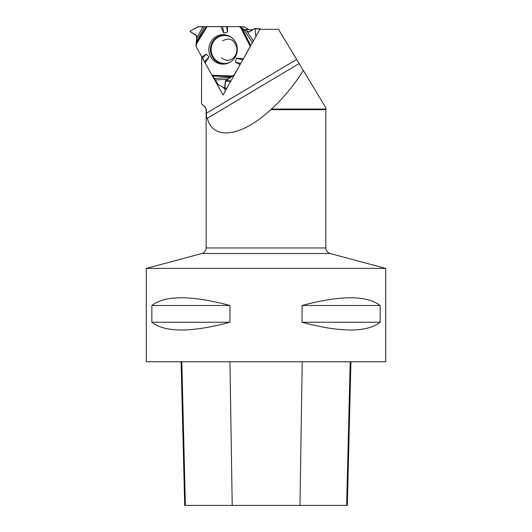 <?xml version="1.0" encoding="UTF-8"?>
<svg xmlns="http://www.w3.org/2000/svg" width="532" height="532" viewBox="0 0 532 532"><rect width="100%" height="100%" fill="white"/><g stroke="black" fill="none" stroke-linecap="round" stroke-linejoin="round"><path stroke-width="0.8" d="M248.929 29.646L244.673 27.099A1.197 1.157 -86.3 0 0 244.095 26.939M230.615 77.453L225.362 81.083L224.524 88.319L217.741 84.156L214.576 78.404L230.615 77.453L233.754 75.331A1.197 1.157 93.7 0 0 234.18 74.892L240.471 63.993L234.18 74.892L225.688 80.551L224.817 88.046L224.418 88.279L217.741 84.156L214.576 78.404L211.949 75.245L196.155 46.703L196.667 35.784L190.157 31.641L190.163 31.162L197.764 26.813L204.514 26.66L196.388 41.942L196.009 44.788L207.068 26.6L238.908 26.6A1.197 1.157 93.7 0 1 239.48 26.76L240.577 27.418L250.226 46.357L250.911 45.426L243.091 59.331L250.226 46.357M204.514 26.66L207.068 26.6M240.577 27.418L249.003 32.06L254.954 28.515L259.968 28.841L260.221 29.327M260.221 29.12L255.214 28.788L255.766 36.781L255.214 28.788L254.815 28.555L248.743 31.98L238.908 26.6L198.403 26.647L190.163 31.162L190.157 31.641L196.355 35.252L196.654 38.45L202.925 26.667M214.576 78.404L211.949 75.245L196.155 46.703A1.197 1.157 93.7 0 1 196.002 46.104L196.009 44.788M196.388 41.942L196.654 38.45M220.78 26.6L223.812 33.11L227.576 31.993L227.397 26.6M201.861 57.017L206.29 54.138L209.089 56.951L205.146 62.949M239.979 64.578L235.377 62.064L236.341 58.134L243.317 58.646M210.778 42.028A14.75 14.244 93.7 0 1 227.709 35.431A14.75 14.244 93.7 0 1 237.292 50.327A14.75 14.244 93.7 0 1 225.854 63.847A14.75 14.244 93.7 0 1 211.483 58.015A14.75 14.244 93.7 0 1 210.778 42.028M226.559 26.613L227.576 31.993M222.576 26.62L223.812 33.11M240.697 63.587L235.377 62.064M242.738 59.963L236.341 58.134M202.659 58.015L206.29 54.138M204.714 61.632L209.089 56.951M206.409 109.672L204.78 106.739L201.502 103.873L205 106.739L206.409 109.672L206.416 113.21L296.637 59.431L278.455 29.327L259.955 29.327L223.034 95.009L212.627 76.196M253.059 29.646L244.787 29.646M296.637 59.431L299.17 63.627M206.416 113.21C206.383 117.133 206.695 118.829 207.347 118.284L299.137 63.574L325.897 107.87L325.897 109.067L271.553 109.067L266 113.908C238.316 137.422 212.468 139.357 207.347 118.284L207.167 118.463M202.353 57.629L204.926 62.284M201.502 103.873L201.708 56.738M385.7 268.401L385.7 361.767L146.3 361.767L146.3 268.401L385.7 268.401L330.106 253.505C327.439 252.614 326.016 250.765 325.85 247.952L206.15 247.952L206.15 109.672M380.141 305.508L380.141 322.266C366.741 332.58 340.713 332.58 302.05 322.266L302.05 305.508C340.713 295.194 366.741 295.194 380.141 305.508L302.05 305.508M229.95 305.508L229.95 322.266C191.287 332.58 165.259 332.58 151.859 322.266L151.859 305.508C165.259 295.194 191.287 295.194 229.95 305.508L151.859 305.508M181.093 361.767L184.704 505.4L347.323 505.4L350.934 361.767M151.859 322.266L229.95 322.266M302.05 322.266L380.141 322.266M271.553 109.067C283.396 98.061 293.997 85.22 303.353 70.55M223.899 87.96L225.435 90.739M244.673 27.099L239.48 26.76M249.262 32.013L248.743 31.98M229.565 62.497A13.985 13.506 93.7 0 1 214.376 58.64A13.985 13.506 93.7 0 1 212.973 42.507A13.985 13.506 93.7 0 1 231.207 37.253M234.087 75.351L233.754 75.331M224.817 88.046L226.878 88.179M229.957 81.383L225.362 81.083M230.263 80.851L225.688 80.551M211.949 75.245L232.657 75.99M252.454 42.673L243.343 28.881M241.9 28.156L250.772 45.572M246.522 30.65L253.378 41.031M226.452 63.714A14.411 13.918 93.7 0 1 212.82 57.642A14.411 13.918 93.7 0 1 212.308 42.274A14.411 13.918 93.7 0 1 228.281 35.644M196.115 43.331L206.29 26.607M231.533 76.728L212.487 76.036M227.922 79.221L215.553 79.953M325.85 247.952L325.85 109.672L270.848 109.672M185.375 505.4L181.811 361.767M232.211 505.4L229.944 361.767M299.962 505.4L302.229 361.767M346.658 505.4L350.222 361.767M330.106 253.505L201.894 253.505L146.3 268.401M238.974 26.6L244.168 26.939M222.562 40.751C226.878 38.936 229.644 38.617 230.868 39.8C232.823 39.867 234.785 42.327 236.76 47.195C237.897 54.59 233.109 58.886 230.848 59.478C228.308 60.947 225.176 60.422 221.445 57.908M224.524 88.319L226.718 88.458M325.85 109.672L325.897 109.067M201.894 253.505C204.561 252.614 205.984 250.765 206.15 247.952"/></g></svg>
